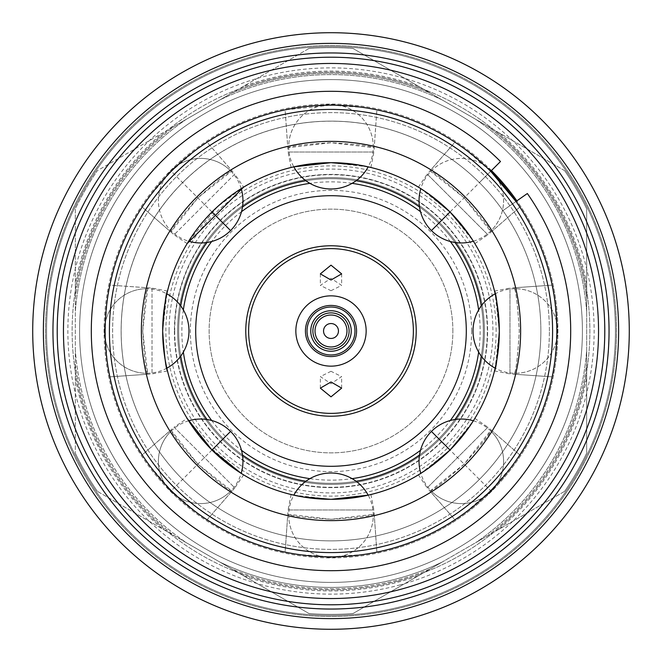 <?xml version="1.0" encoding="UTF-8"?>
<svg xmlns="http://www.w3.org/2000/svg" width="662" height="662" viewBox="0 0 662 662"><rect width="100%" height="100%" fill="white"/><g stroke="black" fill="none" stroke-linecap="round" stroke-linejoin="round"><path stroke-width="0.5" stroke-dasharray="3.31 2.48" d="M478.651 352.076A149.14 149.14 0 0 0 478.651 309.924M450.309 241.506A149.14 149.14 0 0 0 420.494 211.691M352.076 183.349A149.14 149.14 0 0 0 309.924 183.349M241.506 211.691A149.14 149.14 0 0 0 211.691 241.506M183.349 309.924A149.14 149.14 0 0 0 183.349 352.076M162.835 331A168.165 168.165 0 0 1 331 162.835A168.165 168.165 0 0 1 499.165 331A168.165 168.165 0 0 1 331 499.165A168.165 168.165 0 0 1 162.835 331A168.165 168.165 0 0 1 331 162.835A168.165 168.165 0 0 1 499.165 331A168.165 168.165 0 0 0 331 162.835A168.165 168.165 0 0 0 162.835 331A168.165 168.165 0 0 0 331 499.165A168.165 168.165 0 0 0 499.165 331A168.165 168.165 0 0 0 331 162.835A168.165 168.165 0 0 0 162.835 331A168.165 168.165 0 0 0 331 499.165A168.165 168.165 0 0 0 499.165 331A168.165 168.165 0 0 1 331 499.165A168.165 168.165 0 0 1 162.835 331M211.691 420.494A149.14 149.14 0 0 0 241.506 450.309M309.924 478.651A149.14 149.14 0 0 0 352.076 478.651M420.494 450.309A149.14 149.14 0 0 0 450.309 420.494M180.743 305.918A152.343 152.343 0 0 0 331 483.343A152.343 152.343 0 0 0 483.343 331A152.343 152.343 0 0 0 331 178.657A152.343 152.343 0 0 0 178.657 331A152.343 152.343 0 0 0 331 483.343A152.343 152.343 0 0 0 481.257 305.918M245.776 331A85.224 85.224 0 0 1 331 245.776A85.224 85.224 0 0 1 416.224 331A85.224 85.224 0 0 1 331 416.224A85.224 85.224 0 0 1 245.776 331M331 371.291L320.35 376.612L331 383.679L341.65 376.612L331 371.291M331 290.709L341.65 285.388L331 278.321L320.35 285.388L331 290.709M305.43 331A25.57 25.57 0 0 1 331 305.43A25.57 25.57 0 0 1 356.57 331A25.57 25.57 0 0 1 331 356.57A25.57 25.57 0 0 1 305.43 331M349.114 331A18.114 18.114 0 0 0 331 312.886A18.114 18.114 0 0 0 312.886 331A18.114 18.114 0 0 0 331 349.114A18.114 18.114 0 0 0 349.114 331M346.665 334.153A15.979 15.979 0 0 0 334.153 315.335A15.979 15.979 0 0 0 315.335 327.847A15.979 15.979 0 0 0 327.847 346.665A15.979 15.979 0 0 0 346.665 334.153M169.075 331A161.925 161.925 0 0 0 331 492.925A161.925 161.925 0 0 0 492.925 331A161.925 161.925 0 0 0 331 169.075A161.925 161.925 0 0 0 169.075 331M177.598 331A153.402 153.402 0 0 0 331 484.402A153.402 153.402 0 0 0 484.402 331A153.402 153.402 0 0 0 331 177.598A153.402 153.402 0 0 0 177.598 331A153.402 153.402 0 0 0 331 484.402A153.402 153.402 0 0 0 484.402 331A153.402 153.402 0 0 0 331 177.598A153.402 153.402 0 0 0 177.598 331A153.402 153.402 0 0 1 331 177.598A153.402 153.402 0 0 1 484.402 331A153.402 153.402 0 0 0 331 177.598A153.402 153.402 0 0 0 177.598 331M464.128 197.872C480.802 216.656 489.632 227.745 490.608 231.146A42.26 42.26 0 0 0 491.204 170.796A42.26 42.26 0 0 0 430.854 171.392C434.255 172.368 445.352 181.198 464.128 197.872M109.859 376.86L147.75 374.212L142.727 331.025L147.75 287.788L109.859 285.14A225.85 225.85 0 0 1 142.198 207.057L170.87 231.981L197.847 197.888L231.981 170.87L207.057 142.198A225.85 225.85 0 0 1 285.14 109.859L287.788 147.75L330.975 142.727L374.212 147.75L376.86 109.859A225.85 225.85 0 0 1 454.943 142.198L430.019 170.87L464.112 197.847L491.13 231.981L519.802 207.057A225.85 225.85 0 0 1 552.141 285.14L514.25 287.788C516.029 290.875 517.701 305.273 519.273 331C517.783 356.073 516.186 370.157 514.473 373.252A42.26 42.26 0 0 0 557.561 331A42.26 42.26 0 0 0 514.473 288.748C516.178 291.843 517.783 305.927 519.273 331C517.701 356.727 516.029 371.134 514.25 374.212L552.141 376.86A225.85 225.85 0 0 1 519.802 454.943L512.007 466.065L490.691 490.699L466.065 512.016L454.943 519.802A225.85 225.85 0 0 1 376.86 552.141L363.504 554.499L331.025 556.85L298.488 554.491L285.14 552.141A225.85 225.85 0 0 1 207.057 519.802L195.935 512.007L171.301 490.699L149.993 466.065L142.198 454.943A225.85 225.85 0 0 1 109.859 376.86L109.859 376.877C108.287 374.237 106.723 358.945 105.15 331A225.85 225.85 0 0 0 331 556.85A225.85 225.85 0 0 0 556.85 331C555.277 358.961 553.713 374.253 552.141 376.877L552.141 376.86M464.128 464.128C445.344 480.802 434.255 489.632 430.854 490.608A42.26 42.26 0 0 0 491.204 491.204A42.26 42.26 0 0 0 490.608 430.854C489.632 434.255 480.802 445.352 464.128 464.128M586.673 297.925A257.808 257.808 0 0 0 487.48 126.119L430.192 93.044A257.808 257.808 0 0 0 231.808 93.044L174.52 126.119L231.808 93.044A257.808 257.808 0 0 1 430.192 93.044L487.48 126.119A257.808 257.808 0 0 1 586.673 297.925L586.673 364.075L586.673 297.925M418.243 86.143A259.934 259.934 0 0 0 243.757 86.143L308.98 48.483A283.377 283.377 0 0 1 353.02 48.483A283.377 283.377 0 0 0 308.98 48.483A283.377 283.377 0 0 1 353.02 48.483L475.597 119.251A256.409 256.409 0 0 1 586.673 311.653L586.673 208.811L586.673 311.653A256.409 256.409 0 0 0 475.597 119.251L564.661 170.672A283.377 283.377 0 0 1 586.673 208.811L586.673 453.189A283.377 283.377 0 0 1 564.661 491.328L442.084 562.096A256.409 256.409 0 0 1 219.916 562.096A256.409 256.409 0 0 0 442.084 562.096L353.02 613.517A283.377 283.377 0 0 1 308.98 613.517L186.403 542.749A256.409 256.409 0 0 1 75.327 350.347A256.409 256.409 0 0 0 186.403 542.749L97.339 491.328A283.377 283.377 0 0 1 75.327 453.189L75.327 297.925A257.808 257.808 0 0 1 174.52 126.119A257.808 257.808 0 0 0 75.327 297.925L75.327 208.811A283.377 283.377 0 0 1 97.339 170.672A283.377 283.377 0 0 0 75.327 208.811L75.327 453.189A283.377 283.377 0 0 0 97.339 491.328L308.98 613.517A283.377 283.377 0 0 0 353.02 613.517L564.661 491.328A283.377 283.377 0 0 0 586.673 453.189L586.673 208.811A283.377 283.377 0 0 0 564.661 170.672L353.02 48.483A283.377 283.377 0 0 0 308.98 48.483L97.339 170.672A283.377 283.377 0 0 0 75.327 208.811A283.377 283.377 0 0 1 97.339 170.672L162.571 133.012A259.934 259.934 0 0 0 75.327 284.122M582.411 331A251.411 251.411 0 0 0 331 79.589A251.411 251.411 0 0 0 79.589 331A251.411 251.411 0 0 0 331 582.411A251.411 251.411 0 0 0 582.411 331A251.411 251.411 0 0 0 331 79.589A251.411 251.411 0 0 0 79.589 331A251.411 251.411 0 0 0 331 582.411A251.411 251.411 0 0 0 582.411 331A251.411 251.411 0 0 0 331 79.589A251.411 251.411 0 0 0 79.589 331A251.411 251.411 0 0 0 331 582.411A251.411 251.411 0 0 0 582.411 331A251.411 251.411 0 0 0 331 79.589A251.411 251.411 0 0 0 79.589 331A251.411 251.411 0 0 0 331 582.411A251.411 251.411 0 0 0 582.411 331A251.411 251.411 0 0 0 331 79.589A251.411 251.411 0 0 0 79.589 331A251.411 251.411 0 0 0 331 582.411A251.411 251.411 0 0 0 582.411 331A251.411 251.411 0 0 1 331 582.411A251.411 251.411 0 0 1 79.589 331A251.411 251.411 0 0 0 331 582.411A251.411 251.411 0 0 0 582.411 331A251.411 251.411 0 0 1 331 582.411A251.411 251.411 0 0 1 79.589 331A251.411 251.411 0 0 0 331 582.411A251.411 251.411 0 0 0 582.411 331M243.757 86.143L162.571 133.012M471.625 331A140.625 140.625 0 0 0 331 190.375A140.625 140.625 0 0 0 190.375 331A140.625 140.625 0 0 0 331 471.625A140.625 140.625 0 0 0 471.625 331M452.874 331A121.874 121.874 0 0 0 331 209.126A121.874 121.874 0 0 0 209.126 331A121.874 121.874 0 0 0 331 452.874A121.874 121.874 0 0 0 452.874 331A121.874 121.874 0 0 0 331 209.126A121.874 121.874 0 0 0 209.126 331A121.874 121.874 0 0 0 331 452.874A121.874 121.874 0 0 0 452.874 331M259.785 66.639A273.787 273.787 0 0 1 595.361 259.785A273.787 273.787 0 0 1 402.215 595.361A273.787 273.787 0 0 1 66.639 402.215A273.787 273.787 0 0 1 259.785 66.639A273.787 273.787 0 0 0 66.639 402.215A273.787 273.787 0 0 0 402.215 595.361M256.186 53.266A287.639 287.639 0 0 0 53.266 405.814A287.639 287.639 0 0 0 405.814 608.734A287.639 287.639 0 0 0 608.734 256.186A287.639 287.639 0 0 0 256.186 53.266M253.414 42.98A298.289 298.289 0 0 0 42.98 408.586A298.289 298.289 0 0 0 408.586 619.02A298.289 298.289 0 0 0 619.02 253.414A298.289 298.289 0 0 0 253.414 42.98A298.289 298.289 0 0 0 42.98 408.586A298.289 298.289 0 0 0 408.586 619.02A298.289 298.289 0 0 0 619.02 253.414A298.289 298.289 0 0 0 253.414 42.98A298.289 298.289 0 0 0 42.98 408.586A298.289 298.289 0 0 0 408.586 619.02A298.289 298.289 0 0 0 619.02 253.414A298.289 298.289 0 0 0 253.414 42.98A298.289 298.289 0 0 0 42.98 408.586A298.289 298.289 0 0 0 408.586 619.02A298.289 298.289 0 0 0 619.02 253.414A298.289 298.289 0 0 0 253.414 42.98A298.289 298.289 0 0 0 42.98 408.586A298.289 298.289 0 0 0 408.586 619.02A298.289 298.289 0 0 0 619.02 253.414A298.289 298.289 0 0 0 253.414 42.98A298.289 298.289 0 0 0 42.98 408.586A298.289 298.289 0 0 0 408.586 619.02A298.289 298.289 0 0 0 619.02 253.414A298.289 298.289 0 0 0 253.414 42.98A298.289 298.289 0 0 0 42.98 408.586A298.289 298.289 0 0 0 408.586 619.02A298.289 298.289 0 0 0 619.02 253.414A298.289 298.289 0 0 0 253.414 42.98M257.013 56.353A284.437 284.437 0 0 0 56.353 404.987A284.437 284.437 0 0 0 404.987 605.647A284.437 284.437 0 0 0 605.647 257.013A284.437 284.437 0 0 0 257.013 56.353A284.437 284.437 0 0 0 56.353 404.987A284.437 284.437 0 0 0 404.987 605.647A284.437 284.437 0 0 0 605.647 257.013A284.437 284.437 0 0 0 257.013 56.353A284.437 284.437 0 0 0 56.353 404.987A284.437 284.437 0 0 0 404.987 605.647A284.437 284.437 0 0 0 605.647 257.013A284.437 284.437 0 0 0 257.013 56.353A284.437 284.437 0 0 0 56.353 404.987A284.437 284.437 0 0 0 404.987 605.647A284.437 284.437 0 0 0 605.647 257.013A284.437 284.437 0 0 0 257.013 56.353M256.74 55.327A285.504 285.504 0 0 0 55.327 405.26A285.504 285.504 0 0 0 405.26 606.673A285.504 285.504 0 0 0 606.673 256.74A285.504 285.504 0 0 0 256.74 55.327A285.504 285.504 0 0 0 55.327 405.26A285.504 285.504 0 0 0 405.26 606.673A285.504 285.504 0 0 0 606.673 256.74A285.504 285.504 0 0 0 256.74 55.327M491.452 170.548A226.909 226.909 0 0 0 111.895 390.026A226.909 226.909 0 0 0 390.026 550.105A226.909 226.909 0 0 0 516.873 200.851M399.443 585.076A263.137 263.137 0 0 0 585.076 262.557A263.137 263.137 0 0 0 262.557 76.924A263.137 263.137 0 0 0 76.924 399.443A263.137 263.137 0 0 0 399.443 585.076M398.334 580.963A258.875 258.875 0 0 0 580.963 263.666A258.875 258.875 0 0 0 263.666 81.037A258.875 258.875 0 0 1 580.963 263.666A258.875 258.875 0 0 1 398.334 580.963A258.875 258.875 0 0 1 81.037 398.334A258.875 258.875 0 0 1 263.666 81.037A258.875 258.875 0 0 0 81.037 398.334A258.875 258.875 0 0 0 398.334 580.963M390.026 550.105A226.909 226.909 0 0 0 550.105 271.974A226.909 226.909 0 0 0 271.974 111.895A226.909 226.909 0 0 0 111.895 390.026A226.909 226.909 0 0 0 390.026 550.105M454.984 242.482A152.343 152.343 0 0 0 419.518 207.016M356.082 180.743A152.343 152.343 0 0 0 305.918 180.743M242.482 207.016A152.343 152.343 0 0 0 207.016 242.482M147.75 374.212A188.273 188.273 0 0 1 147.527 373.252A42.26 42.26 0 0 1 104.439 331A42.285 42.285 0 0 1 166.841 293.82L162.678 331A168.322 168.322 0 0 0 331 499.322A168.322 168.322 0 0 0 499.322 331L495.159 293.82A42.285 42.285 0 0 1 557.578 331A42.285 42.285 0 0 1 495.159 368.18L499.322 331A168.322 168.322 0 0 0 331 162.678A168.322 168.322 0 0 0 162.678 331C164.292 355.461 165.897 368.767 167.486 370.927L152.028 373.931L109.859 376.877M494.514 370.927L509.972 373.931L509.972 288.069L552.141 285.123C553.713 287.763 555.286 303.055 556.85 331A225.85 225.85 0 0 0 331 105.15A225.85 225.85 0 0 0 105.15 331A225.85 225.85 0 0 0 331 556.85A225.85 225.85 0 0 0 556.85 331A225.85 225.85 0 0 0 331 105.15A225.85 225.85 0 0 0 105.15 331C106.723 303.039 108.287 287.747 109.859 285.123L109.859 285.14M494.514 291.073L509.972 288.069L509.972 373.931L552.141 376.877M474.853 243.608L487.911 234.803L427.197 174.089L454.926 142.189L466.056 149.984L490.699 171.301L479.396 182.604A209.871 209.871 0 0 0 159.087 451.376A209.871 209.871 0 0 0 451.376 502.913A209.871 209.871 0 0 0 502.913 210.624L516.004 201.463L519.802 207.057M418.392 187.147L427.197 174.089L487.911 234.803L519.811 207.074M370.927 167.486L373.931 152.028L288.069 152.028L285.123 109.859L330.983 105.15L363.512 107.509L376.86 109.859M291.073 167.486L288.069 152.028L373.931 152.028L376.877 109.859M170.87 231.981A188.273 188.273 0 0 1 171.392 231.146A42.26 42.26 0 0 1 170.796 170.796A42.285 42.285 0 0 0 188.629 241.208L217.467 206.734L243.608 187.147L234.803 174.089L174.089 234.803L142.189 207.074L149.984 195.944L171.309 171.292L195.944 149.984L207.057 142.198M187.147 243.608L174.089 234.803L234.803 174.089L207.074 142.189M167.486 291.073L152.028 288.069L109.859 285.123M152.028 288.069L152.028 373.931L152.028 288.069M211.981 450.019L170.779 491.221A42.26 42.26 0 0 1 171.392 430.854C172.368 434.255 181.198 445.352 197.872 464.128C216.656 480.802 227.745 489.632 231.146 490.608A42.26 42.26 0 0 1 170.796 491.204A42.285 42.285 0 0 0 241.208 473.371L206.743 444.55L187.147 418.392L174.089 427.197L234.803 487.911L207.074 519.811M207.057 519.802L231.981 491.13L197.888 464.153L170.87 430.019L142.198 454.943M243.608 474.853L234.803 487.911L174.089 427.197L142.189 454.926M291.073 494.514L288.069 509.972L373.931 509.972L376.877 552.141M376.86 552.141L374.212 514.25L331.025 519.273L287.788 514.25L285.14 552.141M370.927 494.514L373.931 509.972L288.069 509.972L285.123 552.141M418.392 474.853L427.197 487.911L487.911 427.197L519.811 454.926M519.802 454.943L491.13 430.019L464.153 464.112L430.019 491.13L454.943 519.802M474.853 418.392L487.911 427.197L427.197 487.911L454.926 519.811M491.221 491.221A42.285 42.285 0 0 1 420.792 473.371L449.986 450.052L473.371 420.792A42.285 42.285 0 0 1 491.221 491.221L450.019 450.019M496.723 177.565A42.285 42.285 0 0 1 473.371 241.208L450.052 212.014L420.792 188.629A42.285 42.285 0 0 1 491.221 170.779L450.019 211.981M368.18 166.841L331.017 162.678L293.82 166.841A42.285 42.285 0 0 1 331 104.422A42.26 42.26 0 0 1 373.252 147.527C370.157 145.822 356.073 144.217 331 142.727C305.927 144.217 291.843 145.814 288.748 147.527A42.26 42.26 0 0 1 331 104.439A42.285 42.285 0 0 1 368.18 166.841M293.82 495.159L331.008 499.322L368.18 495.159A42.285 42.285 0 0 1 331 557.578A42.26 42.26 0 0 1 288.748 514.473C291.843 516.178 305.927 517.783 331 519.273C356.073 517.783 370.157 516.186 373.252 514.473A42.26 42.26 0 0 1 331 557.561A42.285 42.285 0 0 1 293.82 495.159M540.871 331A209.871 209.871 0 0 0 331 121.129A209.871 209.871 0 0 0 121.129 331A209.871 209.871 0 0 0 331 540.871A209.871 209.871 0 0 0 540.871 331A209.871 209.871 0 0 0 331 121.129A209.871 209.871 0 0 0 121.129 331A209.871 209.871 0 0 0 331 540.871A209.871 209.871 0 0 0 540.871 331A209.871 209.871 0 0 1 331 540.871A209.871 209.871 0 0 1 121.129 331A209.871 209.871 0 0 0 331 540.871A209.871 209.871 0 0 0 540.871 331M514.473 373.252A188.273 188.273 0 0 1 514.25 374.212M166.841 368.18A42.285 42.285 0 0 1 104.422 331A42.26 42.26 0 0 1 147.527 288.748C145.822 291.843 144.217 305.927 142.727 331C144.217 356.073 145.814 370.157 147.527 373.252M211.981 211.981L170.779 170.779A42.26 42.26 0 0 1 231.146 171.392C227.745 172.368 216.648 181.198 197.872 197.872C181.198 216.656 172.368 227.745 171.392 231.146M231.981 491.13A188.273 188.273 0 0 1 231.146 490.608M171.392 430.854A188.273 188.273 0 0 1 170.87 430.019M147.527 288.748A188.273 188.273 0 0 1 147.75 287.788M231.146 171.392A188.273 188.273 0 0 1 231.981 170.87M287.788 147.75A188.273 188.273 0 0 1 288.748 147.527M373.252 147.527A188.273 188.273 0 0 1 374.212 147.75M430.019 170.87A188.273 188.273 0 0 1 430.854 171.392M490.608 231.146A188.273 188.273 0 0 1 491.13 231.981M514.25 287.788A188.273 188.273 0 0 1 514.473 288.748M491.13 430.019A188.273 188.273 0 0 1 490.608 430.854M430.854 490.608A188.273 188.273 0 0 1 430.019 491.13M374.212 514.25A188.273 188.273 0 0 1 373.252 514.473M288.748 514.473A188.273 188.273 0 0 1 287.788 514.25M481.257 356.082A152.343 152.343 0 0 0 331 178.657A152.343 152.343 0 0 0 180.743 356.082M207.016 419.518A152.343 152.343 0 0 0 242.482 454.984M305.918 481.257A152.343 152.343 0 0 0 356.082 481.257M419.518 454.984A152.343 152.343 0 0 0 454.984 419.518M586.673 350.347L586.673 453.189L586.673 350.347A256.409 256.409 0 0 1 475.597 542.749A256.409 256.409 0 0 0 586.673 350.347M75.327 453.189A283.377 283.377 0 0 0 97.339 491.328A283.377 283.377 0 0 1 75.327 453.189M586.673 208.811A283.377 283.377 0 0 0 564.661 170.672A283.377 283.377 0 0 1 586.673 208.811M564.661 491.328A283.377 283.377 0 0 0 586.673 453.189A283.377 283.377 0 0 1 564.661 491.328M308.98 613.517A283.377 283.377 0 0 0 353.02 613.517A283.377 283.377 0 0 1 308.98 613.517M75.327 364.075A257.808 257.808 0 0 0 174.52 535.881L231.808 568.956A257.808 257.808 0 0 0 430.192 568.956L487.48 535.881A257.808 257.808 0 0 0 586.673 364.075A257.808 257.808 0 0 1 487.48 535.881L430.192 568.956A257.808 257.808 0 0 1 231.808 568.956L174.52 535.881A257.808 257.808 0 0 1 75.327 364.075M178.657 331A152.343 152.343 0 0 0 331 483.343A152.343 152.343 0 0 0 483.343 331A152.343 152.343 0 0 0 331 178.657A152.343 152.343 0 0 0 178.657 331A152.343 152.343 0 0 1 331 178.657A152.343 152.343 0 0 1 483.343 331A152.343 152.343 0 0 0 331 178.657A152.343 152.343 0 0 0 178.657 331A152.343 152.343 0 0 1 331 178.657A152.343 152.343 0 0 1 483.343 331M500.489 161.511L479.396 182.604M527.349 193.519L502.913 210.624M496.128 331A165.128 165.128 0 0 0 331 165.872A165.128 165.128 0 0 0 165.872 331A165.128 165.128 0 0 0 331 496.128A165.128 165.128 0 0 0 496.128 331M174.396 331A156.604 156.604 0 0 0 331 487.604A156.604 156.604 0 0 0 487.604 331A156.604 156.604 0 0 0 331 174.396A156.604 156.604 0 0 0 174.396 331A156.604 156.604 0 0 0 331 487.604A156.604 156.604 0 0 0 487.604 331A156.604 156.604 0 0 0 331 174.396A156.604 156.604 0 0 0 174.396 331M174.71 331A156.29 156.29 0 0 0 331 487.29A156.29 156.29 0 0 0 487.29 331A156.29 156.29 0 0 0 331 174.71A156.29 156.29 0 0 0 174.71 331M586.673 284.122A259.934 259.934 0 0 0 499.429 133.012M442.084 99.904A256.409 256.409 0 0 0 219.916 99.904A256.409 256.409 0 0 1 442.084 99.904M186.403 119.251A256.409 256.409 0 0 0 75.327 311.653A256.409 256.409 0 0 1 186.403 119.251M549.386 331A218.386 218.386 0 0 0 331 112.614A218.386 218.386 0 0 0 112.614 331A218.386 218.386 0 0 0 331 549.386A218.386 218.386 0 0 0 549.386 331A218.386 218.386 0 0 0 331 112.614A218.386 218.386 0 0 0 112.614 331A218.386 218.386 0 0 0 331 549.386A218.386 218.386 0 0 0 549.386 331M243.757 575.857A259.934 259.934 0 0 0 418.243 575.857M75.327 377.878A259.934 259.934 0 0 0 162.571 528.988M499.429 528.988A259.934 259.934 0 0 0 586.673 377.878M320.35 388.139L320.35 376.612M341.65 273.861L341.65 285.388M241.208 188.629A42.285 42.285 0 0 0 170.779 170.779M188.629 420.792A42.285 42.285 0 0 0 170.779 491.221M320.35 273.861L320.35 285.388M341.65 388.139L341.65 376.612"/><path stroke-width="0.99" d="M478.651 309.924A149.14 149.14 0 0 0 450.309 241.506M420.494 211.691A149.14 149.14 0 0 0 352.076 183.349M309.924 183.349A149.14 149.14 0 0 0 241.506 211.691M211.691 241.506A149.14 149.14 0 0 0 183.349 309.924M183.349 352.076A149.14 149.14 0 0 0 211.691 420.494M241.506 450.309A149.14 149.14 0 0 0 309.924 478.651M352.076 478.651A149.14 149.14 0 0 0 420.494 450.309M450.309 420.494A149.14 149.14 0 0 0 478.651 352.076M416.224 331A85.224 85.224 0 0 0 331 245.776A85.224 85.224 0 0 0 245.776 331A85.224 85.224 0 0 0 331 416.224A85.224 85.224 0 0 0 416.224 331M413.369 331A82.369 82.369 0 0 1 331 413.369A82.369 82.369 0 0 1 248.631 331A82.369 82.369 0 0 1 331 248.631A82.369 82.369 0 0 1 413.369 331M331 265.164L341.65 273.861L331 280.034L320.35 273.861L331 265.164M295.848 331A35.152 35.152 0 0 1 331 295.848A35.152 35.152 0 0 1 366.152 331A35.152 35.152 0 0 1 331 366.152A35.152 35.152 0 0 1 295.848 331M331 396.836L320.35 388.139L331 381.966L341.65 388.139L331 396.836M305.43 331A25.57 25.57 0 0 1 331 305.43A25.57 25.57 0 0 1 356.57 331A25.57 25.57 0 0 1 331 356.57A25.57 25.57 0 0 1 305.43 331M307.027 331A23.973 23.973 0 0 0 331 354.973A23.973 23.973 0 0 0 354.973 331A23.973 23.973 0 0 0 331 307.027A23.973 23.973 0 0 0 307.027 331M351.241 331A20.241 20.241 0 0 0 331 310.759A20.241 20.241 0 0 0 310.759 331A20.241 20.241 0 0 0 331 351.241A20.241 20.241 0 0 0 351.241 331M349.114 331A18.114 18.114 0 0 0 331 312.886A18.114 18.114 0 0 0 312.886 331A18.114 18.114 0 0 0 331 349.114A18.114 18.114 0 0 0 349.114 331M315.335 327.847A15.979 15.979 0 0 1 334.153 315.335A15.979 15.979 0 0 1 346.665 334.153A15.979 15.979 0 0 1 327.847 346.665A15.979 15.979 0 0 1 315.335 327.847A15.979 15.979 0 0 1 334.153 315.335A15.979 15.979 0 0 1 346.665 334.153M253.414 42.98A298.289 298.289 0 0 0 42.98 408.586A298.289 298.289 0 0 0 408.586 619.02A298.289 298.289 0 0 0 619.02 253.414A298.289 298.289 0 0 0 253.414 42.98M256.186 53.266A287.639 287.639 0 0 0 53.266 405.814A287.639 287.639 0 0 0 405.814 608.734A287.639 287.639 0 0 0 608.734 256.186A287.639 287.639 0 0 0 256.186 53.266M403.323 599.474A278.048 278.048 0 0 0 599.474 258.677A278.048 278.048 0 0 0 258.677 62.526A278.048 278.048 0 0 0 62.526 403.323A278.048 278.048 0 0 0 403.323 599.474M402.215 595.361A273.787 273.787 0 0 0 595.361 259.785A273.787 273.787 0 0 0 259.785 66.639A273.787 273.787 0 0 0 66.639 402.215A273.787 273.787 0 0 0 402.215 595.361M516.873 200.851A226.909 226.909 0 0 0 491.452 170.548M481.257 305.918A152.343 152.343 0 0 0 454.984 242.482M419.518 207.016A152.343 152.343 0 0 0 356.082 180.743M305.918 180.743A152.343 152.343 0 0 0 242.482 207.016M207.016 242.482A152.343 152.343 0 0 0 180.743 305.918M431.425 431.425A42.285 42.285 0 0 1 473.371 420.792L468.398 428.231L450.019 450.019L428.24 468.39L420.792 473.371A42.285 42.285 0 0 1 431.425 431.425L450.019 450.019M167.486 370.927C165.897 368.767 164.292 355.453 162.678 331A168.322 168.322 0 0 0 331 499.322A168.322 168.322 0 0 0 499.322 331C497.708 355.477 496.103 368.792 494.514 370.927L495.159 368.18A42.285 42.285 0 0 1 495.159 293.82L494.514 291.073C496.103 293.233 497.708 306.547 499.322 331A168.322 168.322 0 0 0 331 162.678A168.322 168.322 0 0 0 162.678 331C164.292 306.523 165.897 293.208 167.486 291.073L166.841 293.82A42.285 42.285 0 0 1 166.841 368.18M431.425 230.575A42.285 42.285 0 0 1 420.792 188.629L428.231 193.602L450.019 211.981L468.39 233.76L473.371 241.208A42.285 42.285 0 0 1 431.425 230.575L450.019 211.981M370.927 167.486L368.18 166.841A42.285 42.285 0 0 1 293.82 166.841L330.967 162.678L359.408 165.095L370.927 167.486M211.981 211.981L230.575 230.575A42.285 42.285 0 0 1 188.629 241.208L187.147 243.608L243.608 187.147M211.981 450.019L230.575 431.425A42.285 42.285 0 0 1 241.208 473.371L211.989 450.028L187.147 418.392M291.073 494.514L293.82 495.159A42.285 42.285 0 0 1 368.18 495.159L331.033 499.322L302.592 496.905L291.073 494.514M520.63 331A189.63 189.63 0 0 0 331 141.37A189.63 189.63 0 0 0 141.37 331A189.63 189.63 0 0 0 331 520.63A189.63 189.63 0 0 0 520.63 331M109.412 331A221.588 221.588 0 0 0 331 552.588A221.588 221.588 0 0 0 552.588 331A221.588 221.588 0 0 0 331 109.412A221.588 221.588 0 0 0 109.412 331M105.15 331A225.85 225.85 0 0 0 331 556.85A225.85 225.85 0 0 0 556.85 331A225.85 225.85 0 0 0 331 105.15A225.85 225.85 0 0 0 105.15 331M490.699 171.301L516.004 201.463L527.349 193.519A239.694 239.694 0 0 1 468.481 527.349A239.694 239.694 0 0 1 134.651 468.481A239.694 239.694 0 0 1 193.519 134.651A239.694 239.694 0 0 1 500.489 161.511L490.699 171.301M180.743 356.082A152.343 152.343 0 0 0 207.016 419.518M242.482 454.984A152.343 152.343 0 0 0 305.918 481.257M356.082 481.257A152.343 152.343 0 0 0 419.518 454.984M454.984 419.518A152.343 152.343 0 0 0 481.257 356.082M466.296 331A135.296 135.296 0 0 0 331 195.704A135.296 135.296 0 0 0 195.704 331A135.296 135.296 0 0 0 331 466.296A135.296 135.296 0 0 0 466.296 331M323.693 329.527A7.456 7.456 0 0 1 332.473 323.693A7.456 7.456 0 0 1 338.307 332.473A7.456 7.456 0 0 1 329.527 338.307A7.456 7.456 0 0 1 323.693 329.527M400.593 589.337A267.547 267.547 0 0 0 589.337 261.407A267.547 267.547 0 0 0 261.407 72.663A267.547 267.547 0 0 0 72.663 400.593A267.547 267.547 0 0 0 400.593 589.337M496.723 177.565A42.285 42.285 0 0 0 491.221 170.779M230.575 230.575A42.285 42.285 0 0 0 241.208 188.629M230.575 431.425A42.285 42.285 0 0 0 188.629 420.792"/></g></svg>
